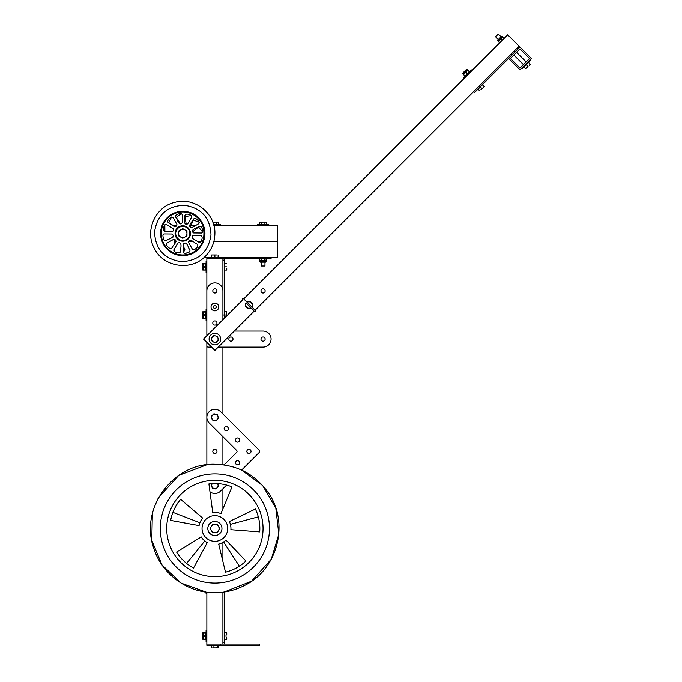 <?xml version="1.0" encoding="UTF-8"?>
<svg xmlns="http://www.w3.org/2000/svg" width="682" height="682" viewBox="0 0 682 682"><rect width="100%" height="100%" fill="white"/><g stroke="black" fill="none" stroke-linecap="round" stroke-linejoin="round"><path stroke-width="1.02" d="M259.373 644.047L259.373 645.334L259.748 644.047L222.903 644.047L222.903 592.181L222.903 642.759L224.19 642.759L224.19 592.002L251.564 581.166L271.223 559.257L278.827 534.219L275.809 508.226L262.672 485.593L241.599 470.086L259.373 452.311A1.287 1.287 0 0 0 259.373 450.495L220.55 411.672A8.022 8.022 0 0 0 209.204 411.672A8.022 8.022 0 0 0 209.204 423.028L236.671 450.495A1.287 1.287 0 0 1 236.671 452.311L224.054 464.928L236.671 452.311A1.287 1.287 0 0 0 237.046 451.399M222.903 561.525L222.903 542.378A16.053 16.053 0 0 0 223.619 541.934L239.356 566.171A44.944 44.944 0 0 1 225.486 572.147L218.666 544.074A16.053 16.053 0 0 0 225.955 540.084L245.904 560.996A44.944 44.944 0 0 1 225.486 572.147M222.903 508.951L222.903 488.781M224.054 464.928L222.903 464.766L222.903 436.727M259.748 451.399A1.287 1.287 0 0 0 259.373 450.495L222.903 414.025L222.903 347.087M206.851 335.732L206.851 290.907A8.022 8.022 0 0 1 214.881 282.877A8.022 8.022 0 0 1 222.903 290.907L222.903 319.679L222.903 310.966L222.903 314.982L224.19 314.982L224.19 318.4M204.012 257.515L222.903 257.515L222.903 258.802L224.19 258.802L224.19 260.081L222.903 260.081L222.903 290.882L222.903 258.802L206.851 258.802L206.851 290.882M222.903 644.047L206.851 644.047L206.851 592.181M206.851 543.349L206.851 542.378M157.542 499.574L158.531 497.69L178.727 475.414L206.851 464.766L206.851 417.384M206.851 417.324L206.851 342.381M214.881 449.336A2.089 2.089 0 0 1 216.688 452.464A2.089 2.089 0 0 1 213.074 452.464A2.089 2.089 0 0 1 214.881 449.336M213.858 225.41L277.48 225.41L277.48 241.462L213.858 241.462L277.48 241.462L277.48 257.515L222.903 257.515L224.19 257.515L224.19 258.802L271.061 258.802L271.061 257.515M224.19 260.081L224.19 314.982M205.683 311.768L203.517 311.768L203.705 314.683L205.683 314.683L205.683 311.768M205.683 317.897L203.517 318.196L205.879 318.196L205.683 314.683M202.23 312.305L203.517 311.776L203.517 318.196L202.767 318.187L202.767 311.776L202.23 312.305L202.23 317.121M205.683 269.74L203.517 270.038L205.879 270.038L205.879 263.619L203.517 263.619L203.705 266.526L205.683 266.526M226.722 315.868L226.586 311.768L226.756 315.834M224.395 318.196L224.318 311.768L226.586 311.768M224.318 314.982L226.586 314.982M202.23 313.055L202.23 316.908M202.111 313.055L202.111 316.908M206.851 309.202L206.083 309.202L206.083 320.762L206.851 320.762M205.683 315.28L203.705 315.28L203.705 314.683M205.683 312.066L203.705 312.066M203.705 315.28L203.705 317.897M226.756 268.427L226.756 270.038M226.586 270.038L224.318 270.038L224.318 263.619L226.586 263.619M224.318 266.824L226.586 266.824M202.23 264.897L202.23 268.751M202.111 264.897L202.111 268.751M206.851 261.044L206.083 261.044L206.083 272.604L206.851 272.604M205.683 267.122L203.705 267.122L203.705 266.526M205.683 263.908L203.705 263.908M203.705 267.122L203.705 269.74M202.23 268.964L202.23 264.684M202.767 270.029L203.517 270.038L203.517 263.619L202.23 264.156L202.767 263.619L202.23 264.156L202.767 263.619L202.23 264.156L202.767 263.619L202.767 270.029L202.23 269.501M224.19 644.047L224.19 642.759M205.683 638.932L203.517 639.23L205.879 639.23L205.879 632.811L203.517 632.811L203.705 635.726L205.683 635.726M152.325 513.998L151.796 540.459L161.992 564.884L181.173 583.127L206.083 592.078L206.083 593.647L206.851 593.647M226.756 637.627L226.756 639.23M226.756 632.811L226.756 634.413L226.756 632.811M226.586 639.23L224.318 639.23L224.318 632.811L226.586 632.811M224.318 636.025L226.586 636.025M202.23 634.098L202.23 637.951M202.111 634.098L202.111 637.951M206.851 630.245L206.083 630.245L206.083 641.796L206.851 641.796M205.683 636.323L203.705 636.323L203.705 635.726M205.683 633.109L203.705 633.109M203.705 636.323L203.705 638.932M202.23 638.164L202.23 633.885M203.517 636.025L203.517 632.811L202.767 632.811L202.23 633.348L202.767 632.811L202.23 633.348L202.767 632.811L202.23 633.348L202.767 632.811L202.767 639.23L202.23 638.693L203.517 639.23L203.517 636.025M206.851 644.047L206.851 645.334L259.373 645.334M212.605 647.9L215.725 647.9L212.605 647.9M218.087 647.9L215.708 647.9L218.462 647.73L218.462 645.462L218.206 647.857M211.301 647.73L211.301 645.462L218.462 645.462M217.498 645.462L217.498 647.73M213.918 645.462L213.918 647.73M209.954 491.79A8.022 8.022 0 0 0 220.55 491.125L226.603 485.081M236.1 441.527A2.089 2.089 0 0 0 239.595 440.589A2.089 2.089 0 0 0 237.038 438.04A2.089 2.089 0 0 0 236.1 441.527M236.1 464.229A2.089 2.089 0 0 0 239.595 463.291A2.089 2.089 0 0 0 237.038 460.734A2.089 2.089 0 0 0 236.1 464.229M247.455 452.874A2.089 2.089 0 0 0 250.942 451.944A2.089 2.089 0 0 0 248.393 449.387A2.089 2.089 0 0 0 247.455 452.874M224.753 430.18A2.089 2.089 0 0 0 228.248 429.242A2.089 2.089 0 0 0 225.691 426.685A2.089 2.089 0 0 0 224.753 430.18M239.663 462.728A2.089 2.089 0 0 1 237.6 464.834A2.089 2.089 0 0 1 235.495 462.771M239.663 440.069A2.089 2.089 0 0 1 237.558 442.132A2.089 2.089 0 0 1 235.495 440.035M251.019 451.399A2.089 2.089 0 0 1 248.93 453.487A2.089 2.089 0 0 1 246.841 451.399M212.605 419.618A3.214 3.214 0 0 0 217.976 416.523A3.214 3.214 0 0 0 212.605 415.082A3.214 3.214 0 0 0 212.605 419.618M214.046 420.453L212.255 419.976L211.301 416.395L213.918 413.769L217.498 414.733L218.462 418.313L215.836 420.93L214.046 420.453M212.255 483.606A3.214 3.214 0 0 0 217.149 487.724A3.214 3.214 0 0 0 217.498 483.606M217.711 483.615L218.462 486.411L215.836 489.037L212.255 488.073L211.301 484.493L212.187 483.606M224.19 257.515L263.03 257.515L263.03 258.802M206.851 257.515L206.851 258.802M216.484 254.949L213.27 254.949L216.484 254.949M211.667 254.949L213.27 254.949L211.667 254.949M218.087 255.119L218.087 257.387L211.667 257.387L211.667 255.119M214.881 257.387L214.881 255.119M174.745 239.382L174.745 241.462L176.144 241.462L174.745 241.462L174.745 243.568M188.718 241.462L192.904 241.462L188.718 241.462M197.618 241.462L200.985 241.462L197.618 241.462M176.834 225.41L174.745 225.41L174.745 226.808M189.408 225.41L195.691 225.41M174.745 248.282L174.745 251.649M183.279 247.464A2.089 2.089 0 0 1 183.236 251.522M217.66 222.068L214.881 222.068L217.66 222.068M212.801 222.068L214.881 222.068L212.844 222.187M218.581 222.247L218.581 224.514L213.611 224.514M213.023 222.69L213.023 222.247M216.731 224.514L216.731 222.247M220.661 225.41L220.661 224.642L213.654 224.642M268.81 225.41L268.81 224.642L257.259 224.642L257.259 225.41M265.818 222.068L263.03 222.068L265.818 222.068M259.331 222.247L263.03 222.068L259.331 222.247L259.331 224.514L261.18 224.514L261.18 222.247M266.739 222.247L266.739 224.514L261.18 224.514M264.889 224.514L264.889 222.247M264.957 262.135L264.957 265.98L261.112 265.98L264.957 265.98M261.01 258.802L261.01 260.66L259.484 260.66L259.501 258.802L259.825 260.856L266.244 260.856L266.244 261.607L265.707 262.135L260.891 262.135M266.244 260.856L266.585 258.802L266.568 260.66L264.548 260.66L264.548 258.802M265.059 258.802L265.059 260.66M261.521 258.802L261.521 260.66L264.548 260.66M261.521 260.66L261.01 260.66M265.707 262.135L260.362 262.135A0.537 0.537 0 0 1 259.825 261.607L259.825 260.856M212.741 512.566A16.053 16.053 0 0 1 220.985 513.623L231.974 486.905A44.944 44.944 0 0 0 208.897 483.93L212.741 512.566M214.881 576.631A48.158 48.158 0 0 1 166.723 528.473A48.158 48.158 0 0 1 214.881 480.316A48.158 48.158 0 0 1 263.03 528.473A48.158 48.158 0 0 1 214.881 576.631M214.881 541.312A12.839 12.839 0 0 1 202.034 528.473A12.839 12.839 0 0 1 214.881 515.635A12.839 12.839 0 0 1 227.72 528.473A12.839 12.839 0 0 1 214.881 541.312M207.251 542.599L193.535 568.029A44.944 44.944 0 0 1 176.612 552.053L201.216 536.896A16.053 16.053 0 0 0 207.251 542.599M199.084 525.592L170.662 520.4A44.944 44.944 0 0 1 180.628 499.369L202.648 518.081A16.053 16.053 0 0 0 199.084 525.592M229.348 521.525L255.392 509.019A44.944 44.944 0 0 1 259.697 531.883L230.883 529.692A16.053 16.053 0 0 0 229.348 521.525M199.894 522.719L172.921 512.37A44.944 44.944 0 0 1 180.628 499.369M204.779 540.945L186.595 563.4A44.944 44.944 0 0 1 176.612 552.053M200.789 520.775A16.053 16.053 0 0 1 202.648 518.081M230.38 524.322L258.29 516.837A44.944 44.944 0 0 1 259.697 531.883M214.881 521.406A7.059 7.059 0 0 0 208.76 532.003A7.059 7.059 0 0 0 220.994 532.003A7.059 7.059 0 0 0 214.881 521.406M210.704 528.473A4.177 4.177 0 0 0 218.496 530.562A4.177 4.177 0 0 0 214.881 524.296A4.177 4.177 0 0 0 210.704 528.473M211.267 530.562L210.056 528.473L212.469 524.296L217.285 524.296L219.698 528.473L217.285 532.651L212.469 532.651L211.267 530.562M242.801 299.79L203.526 339.056L214.881 350.412L254.147 311.137M255.059 310.225L519.07 46.214L507.723 34.867L243.704 298.878M264.514 289.424A2.089 2.089 0 0 1 263.576 292.919A2.089 2.089 0 0 1 261.018 290.362A2.089 2.089 0 0 1 264.514 289.424M218.965 334.973A5.78 5.78 0 0 0 209.297 337.564A5.78 5.78 0 0 0 216.373 344.64A5.78 5.78 0 0 0 218.965 334.973M217.149 336.789A3.214 3.214 0 0 0 211.778 339.892A3.214 3.214 0 0 0 217.149 341.332A3.214 3.214 0 0 0 217.149 336.789M215.708 335.962L217.498 336.439L218.462 340.02L215.836 342.637L212.255 341.682L211.301 338.102L213.918 335.476L215.708 335.962M234.258 331.034L263.03 331.034A8.022 8.022 0 0 1 271.061 339.056A8.022 8.022 0 0 1 263.03 347.087L218.206 347.087M206.851 345.8A1.287 1.287 0 0 0 208.138 347.087L211.556 347.087M216.961 323.004A2.089 2.089 0 0 1 213.833 324.811A2.089 2.089 0 0 1 213.833 321.196A2.089 2.089 0 0 1 216.961 323.004M233.014 339.056A2.089 2.089 0 0 1 229.885 340.864A2.089 2.089 0 0 1 229.885 337.249A2.089 2.089 0 0 1 233.014 339.056M216.961 290.907A2.089 2.089 0 0 1 213.833 292.714A2.089 2.089 0 0 1 213.833 289.1A2.089 2.089 0 0 1 216.961 290.907M265.119 339.056A2.089 2.089 0 0 1 261.99 340.864A2.089 2.089 0 0 1 261.99 337.249A2.089 2.089 0 0 1 265.119 339.056M218.734 306.951A3.853 3.853 0 0 0 212.955 303.618A3.853 3.853 0 0 0 212.955 310.293A3.853 3.853 0 0 0 218.734 306.951M213.364 306.951A1.509 1.509 0 0 1 215.631 305.647A1.509 1.509 0 0 1 215.631 308.264A1.509 1.509 0 0 1 213.364 306.951L214.122 308.255L215.631 308.255L216.382 306.951L215.631 305.655L214.122 305.655L213.372 306.951M175.709 233.44A7.059 7.059 0 0 0 186.305 239.553A7.059 7.059 0 0 0 186.305 227.319A7.059 7.059 0 0 0 175.709 233.44M210.985 234.94C208.402 251.99 198.496 260.891 181.267 261.649C164.226 259.066 155.317 249.16 154.567 231.931C157.15 214.89 167.056 205.981 184.276 205.222C201.326 207.814 210.227 217.711 210.985 234.94M163.893 233.892L171.966 233.969C175.615 236.628 170.27 238.649 167.798 239.544C164.157 242.741 162.904 238.027 162.921 234.923L163.893 233.892M172.375 237.464L172.955 237.14M166.647 243.269L173.688 239.297C178.164 239.783 174.549 244.199 172.861 246.211C171.301 250.805 167.857 247.353 166.331 244.65L166.647 243.269M173.722 250.013L177.832 243.056C181.958 241.24 181.037 246.875 180.577 249.459C181.523 254.215 176.817 252.945 174.14 251.368L173.722 250.013M184.259 253.286L183.228 252.314L183.305 244.241C185.964 240.601 187.985 245.938 188.88 248.41C192.077 252.05 187.362 253.312 184.259 253.286L186.749 252.937M185.615 242.98L184.643 243.21M184.012 243.321L183.305 244.241M192.605 249.561L188.633 242.528C189.119 238.044 193.535 241.658 195.546 243.355C200.141 244.906 196.689 248.35 193.986 249.885L192.605 249.561M190.542 240.055L189.17 241.061M188.854 241.317L188.633 242.528M199.349 242.485L192.392 238.376C190.576 234.25 196.211 235.179 198.794 235.631C203.551 234.685 202.281 239.399 200.704 242.076L199.349 242.485M193.79 235.145L192.111 236.884M192 237.157L192.401 238.376M202.622 231.948L201.65 232.98L193.577 232.903C189.937 230.243 195.274 228.223 197.746 227.328C201.386 224.131 202.648 228.845 202.622 231.948L198.513 226.978L192.588 231.778M192.622 232.025L193.577 232.903M199.221 222.221L198.897 223.602L191.864 227.575C187.38 227.089 190.994 222.673 192.691 220.661C194.242 216.066 197.686 219.527 199.221 222.221L193.185 219.962L190.431 227.08M190.61 227.311L191.275 227.686M191.412 215.503L191.821 216.859L187.712 223.815C183.586 225.64 184.515 220.005 184.967 217.413C184.021 212.665 188.735 213.935 191.412 215.503L185.052 216.544L186.186 224.088M186.561 224.233L187.03 224.276M181.284 213.585L182.316 214.557L182.239 222.63C179.579 226.279 177.559 220.934 176.664 218.462C173.467 214.821 178.181 213.568 181.284 213.585L176.169 217.379L180.432 223.764M171.557 216.995L172.938 217.311L176.911 224.344C176.425 228.828 172.009 225.213 169.997 223.525C165.402 221.965 168.863 218.521 171.557 216.995L168.642 222.554L175.163 226.791M164.839 224.804L166.195 224.387L173.151 228.496C174.976 232.622 169.341 231.701 166.749 231.241C162.001 232.187 163.271 227.481 164.839 224.804L164.891 231.062L172.52 231.701M182.776 226.049A7.383 7.383 45 0 0 175.393 233.44A7.383 7.383 45 0 0 182.776 240.823A7.383 7.383 45 0 0 190.159 233.44A7.383 7.383 45 0 0 182.776 226.049L179.946 226.612M175.947 236.253L177.55 238.657L179.946 240.26M189.596 236.27L190.159 233.449L189.596 230.618M164.626 221.3A21.833 21.833 135 0 1 204.609 233.44A21.833 21.833 135 0 1 161.361 237.677M161.37 229.161A21.833 21.833 135 0 1 162.614 225.06M182.776 211.608C169.52 212.895 162.239 220.175 160.943 233.44C162.222 246.688 169.494 253.96 182.776 255.264C210.934 256.62 210.943 210.261 182.776 211.608M182.776 237.609A4.177 4.177 0 0 0 184.865 229.825A4.177 4.177 0 0 0 178.599 233.44A4.177 4.177 0 0 0 182.776 237.609M184.865 237.055L182.776 238.257L178.599 235.844L178.599 231.028L182.776 228.615L186.945 231.028L186.945 235.844L184.865 237.055M250.933 307.914A3.529 3.529 0 0 1 246.023 303.004L254.608 311.589L255.622 311.444L255.511 310.685L251.837 307.011A3.529 3.529 0 0 0 246.927 302.1M251.607 306.781A3.214 3.214 0 0 0 247.157 302.331M246.253 303.234A3.214 3.214 0 0 0 250.703 307.684M519.07 48.03L518.167 47.126L479.344 85.941L480.256 86.853L474.578 92.53L473.666 91.618M508.627 58.473L519.982 69.828L531.329 58.473L519.07 46.214L519.982 47.126L480.256 86.853M510.443 58.473L519.982 68.012L529.513 58.473L519.982 48.942L510.443 58.473M480.938 89.802L483.206 87.535L480.938 89.802M484.339 86.401L483.206 87.535L484.339 86.401M479.676 90.817L478.073 89.214L480.341 86.938L482.617 84.67L484.211 86.273M480.341 86.938L481.944 88.541M466.087 69.965L463.359 72.684M466.002 69.879L463.283 72.599M472.08 70.51L471.535 69.965L463.359 78.132L463.905 78.677M465.107 75.821L463.368 74.5L465.039 76.171L469.574 71.636L467.903 69.965L465.985 72.156L467.375 73.554M466.957 73.98L465.559 72.582L465.985 72.156M469.225 71.704L467.826 70.306M465.559 72.582L463.709 74.432M463.214 72.838L466.241 69.811M467.375 69.436L462.839 73.971L463.368 74.5L467.903 69.965L466.616 69.436M530.289 60.613L529.744 60.067L530.289 60.613L522.114 68.78L521.568 68.234L522.114 68.78M528.013 66.512L525.626 68.66L528.013 66.512M530.289 64.244L529.147 65.378L530.289 64.244M525.626 68.66L524.023 67.058L526.291 64.781L528.559 62.514L530.161 64.117M527.894 66.384L526.291 64.781M501.048 36.819L498.329 34.1L495.601 36.828L498.32 39.539M498.329 34.1L495.601 36.828M499.778 42.813L498.32 41.363L499.983 42.599M501.833 40.749L500.52 39.437L498.67 41.287M502.259 40.332L500.938 39.019L500.52 39.437M504.109 38.482L502.787 37.169L500.938 39.019M504.313 38.269L502.787 37.169M498.175 39.692L501.202 36.666M502.327 36.291L497.792 40.826L498.32 41.363L502.864 36.819L501.577 36.291M220.55 644.047L220.55 645.334M266.244 261.607L259.825 261.607M214.881 583.05A54.577 54.577 0 0 1 160.304 528.473A54.577 54.577 0 0 1 214.881 473.896A54.577 54.577 0 0 1 269.458 528.473A54.577 54.577 0 0 1 214.881 583.05M160.62 233.44A22.148 22.148 0 0 0 193.85 252.621A22.148 22.148 0 0 0 193.85 214.25A22.148 22.148 0 0 0 160.62 233.44M182.776 211.923A21.509 21.509 45 0 0 164.149 244.19A21.509 21.509 45 0 0 201.403 244.19A21.509 21.509 45 0 0 182.776 211.923M182.776 225.733A7.707 7.707 45 0 0 176.101 237.293A7.707 7.707 45 0 0 189.443 237.293A7.707 7.707 45 0 0 182.776 225.733M202.767 318.187L202.23 317.65L202.767 318.187M261.112 262.135L261.112 265.98M214.881 592.684C187.746 593.084 161.813 574.235 153.817 548.311C139.316 508.883 172.904 462.66 214.881 464.263C236.816 464.834 254.326 473.93 267.412 491.552C290.046 521.713 278.145 569.615 244.028 585.685C234.864 590.314 225.145 592.649 214.881 592.684M214.881 233.44C215.597 213.244 194.174 196.621 174.788 202.341C155.053 206.663 144.277 231.556 154.644 248.904C163.74 266.952 190.525 271.189 204.753 256.841C211.352 250.43 214.728 242.63 214.881 233.44M243.252 298.426L242.349 299.33L242.494 298.315L243.252 298.426L254.395 309.56L255.511 310.685L254.608 311.589M462.839 73.971L462.839 73.213M526.112 61.883L516.572 52.343L526.112 61.883M523.384 64.602L513.853 55.072L523.384 64.602M497.792 40.826L497.792 40.068"/></g></svg>
